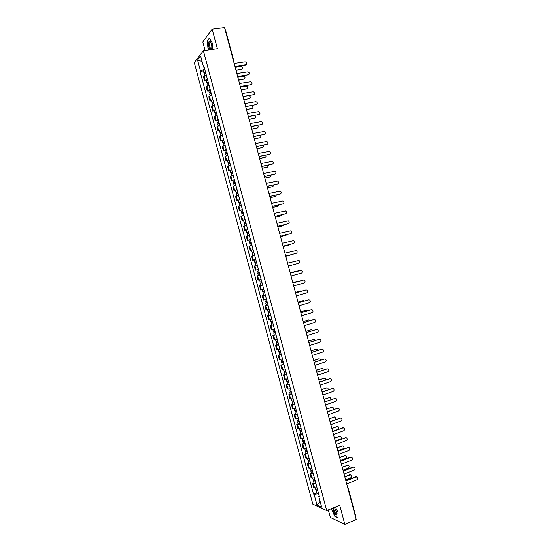 <?xml version="1.0" encoding="UTF-8"?>
<svg xmlns="http://www.w3.org/2000/svg" width="552" height="552" viewBox="0 0 552 552"><rect width="100%" height="100%" fill="white"/><g stroke="black" fill="none" stroke-linecap="round" stroke-linejoin="round"><path stroke-width="0.83" d="M328.323 509.931L330.337 517.459L344.848 524.4L356.233 519.515L224.533 27.6L212.147 29.194L202.784 41.876L205.089 50.46M203.364 50.701L194.283 62.611L312.818 504.148L326.722 510.593L203.364 50.701L217.391 48.742L212.147 29.194M337.024 513.553L334.96 509.061M211.692 48.783L211.775 48.321M344.848 524.4L339.701 505.183L326.722 510.593M355.778 516.782L355.647 517.334M225.078 29.649L225.52 29.842L233.344 59.064L232.909 58.905M206.296 75.058L203.488 76.852L204.626 81.082L207.435 79.302M206.103 80.847L204.626 81.082M208.987 85.098L206.172 86.843L207.304 91.066L210.126 89.341M208.787 90.832L207.304 91.066M211.678 95.13L208.849 96.828L209.981 101.057L212.817 99.381M211.464 100.809L209.981 101.057M214.376 105.163L211.526 106.812L212.665 111.035L215.515 109.406M214.135 110.779L212.665 111.035M217.067 115.195L214.204 116.789L215.342 121.012L218.199 119.439M216.812 120.75L215.342 121.012M219.751 125.221L216.881 126.767L218.019 130.99L220.89 129.458M219.489 130.714L218.019 130.99M222.442 135.24L219.558 136.737L220.69 140.96L223.581 139.483M222.159 140.677L220.69 140.96M225.133 145.259L222.235 146.708L223.367 150.924L226.265 149.495M224.83 150.641L223.367 150.924M227.817 155.278L224.912 156.671L226.037 160.887L228.956 159.514M227.507 160.591L226.037 160.887M230.501 165.283L227.583 166.635L228.714 170.851L231.64 169.519M230.177 170.547L228.714 170.851M233.185 175.294L230.253 176.592L231.385 180.808L234.324 179.524M232.84 180.49L231.385 180.808M235.87 185.299L232.923 186.548L234.055 190.757L237.008 189.529M235.511 190.44L234.055 190.757M238.554 195.298L235.594 196.498L236.725 200.707L239.692 199.527M238.181 200.376L236.725 200.707M241.238 205.296L238.264 206.441L239.395 210.65L242.369 209.518M240.844 210.319L239.395 210.65M243.915 215.287L240.934 216.384L242.066 220.593L245.053 219.51M243.508 220.248L242.066 220.593M246.599 225.278L243.605 226.327L244.729 230.529L247.731 229.501M246.178 230.177L244.729 230.529M249.276 235.262L246.268 236.263L247.393 240.465L250.408 239.485M248.842 240.106L247.393 240.465M251.953 245.24L248.931 246.199L250.063 250.394L253.085 249.463M253.106 249.545L250.063 250.394M254.631 255.217L251.595 256.121L252.726 260.323L255.762 259.44M254.272 259.923L252.726 260.323M256.583 265.388L254.258 266.05L255.39 270.245L258.44 269.41M259.971 275.131L258.35 275.558L257.736 273.268L259.357 272.833L258.564 273.047L259.054 272.909L258.764 271.832L258.274 271.963L259.067 271.75L257.446 272.184L256.832 269.893L258.453 269.452L255.39 270.245M259.985 275.165L256.921 275.972L258.053 280.168L260.482 279.553M259.978 275.151L256.921 275.972M262.655 285.136L259.585 285.888L260.71 290.083L263.787 289.351M261.151 285.46L259.585 285.888M265.333 295.099L262.248 295.803L263.373 299.998L266.464 299.308M265.312 295.016L262.248 295.803M268.003 305.056L264.905 305.718L266.029 309.907L269.135 309.272M266.333 305.304L264.905 305.718M270.673 315.013L267.561 315.62L268.686 319.815L271.805 319.222M268.99 315.206L267.561 315.62M273.343 324.962L270.225 325.528L271.349 329.716L274.475 329.178M271.646 325.1L270.225 325.528M276.014 334.912L272.881 335.423L274.006 339.611L277.145 339.121M274.303 334.995L272.881 335.423M278.684 344.862L275.538 345.324L276.655 349.506L279.809 349.064M276.952 344.883L275.538 345.324M281.347 354.805L278.187 355.219L279.312 359.4L282.479 359.007M279.609 354.763L278.187 355.219M284.018 364.741L280.844 365.107L281.968 369.288L285.142 368.943M282.258 364.651L280.844 365.107M286.681 374.677L283.493 374.994L284.618 379.176L287.813 378.879M284.908 374.525L283.493 374.994M289.345 384.606L286.15 384.875L287.268 389.056L290.476 388.808M287.558 384.399L286.15 384.875M292.008 394.535L288.799 394.749L289.924 398.93L293.14 398.73M290.207 394.273L288.799 394.749M294.671 404.457L291.449 404.63L292.574 408.804L295.796 408.652M292.857 404.14L291.449 404.63M297.335 414.379L294.099 414.497L295.216 418.671L298.459 418.575M295.499 414L294.099 414.497M299.998 424.295L296.748 424.364L297.866 428.538L301.123 428.49M298.149 423.86L296.748 424.364M302.655 434.21L299.391 434.231L300.516 438.405L303.779 438.398M300.792 433.72L299.391 434.231M305.311 444.118L302.041 444.091L303.158 448.265L306.436 448.307M303.434 443.573L302.041 444.091M307.968 454.027L304.683 453.951L305.808 458.119L309.092 458.215M306.077 453.42L304.683 453.951M310.631 463.928L307.333 463.804L308.451 467.972L311.749 468.117M308.72 463.266L307.333 463.804M313.281 473.823L309.976 473.657L311.093 477.818L314.405 478.011M311.362 473.112L309.976 473.657M315.937 483.718L312.618 483.504L313.736 487.664L317.062 487.906M313.998 482.952L312.618 483.504M204.185 67.213L204.709 69.159M204.702 69.159L200.459 70.849L197.561 60.051L200.617 56.069L203.55 67.013L204.192 67.22M318.745 496.345L321.637 507.115L316.972 504.963L314.116 494.337L318.614 493.729L319.18 495.827L318.745 496.345L319.401 496.627L203.992 66.468L203.55 67.013M200.459 70.849L200.031 71.374L313.481 494.061L314.116 494.337M212.692 49.397L212.175 42.863L209.436 38.019L207.338 40.813L207.952 48.334L208.849 49.935M331.635 508.551L331.642 509.62L334.85 516.41L338.079 517.921L338.065 512.539L335.416 506.971M203.426 70.863L200.031 71.374M316.641 492.784L313.481 494.061M197.561 60.051L202.08 61.541M320.132 501.506L316.972 504.963M211.009 48.873L211.409 49.576L211.837 47.389C211.768 44.705 211.209 42.718 210.167 41.434C209.387 40.786 208.863 41.241 208.587 42.794C208.394 45.719 208.918 48.038 210.16 49.749M210.271 48.017L209.249 48.155M207.683 40.765L207.338 40.813M246.268 64.598L245.447 65.115L234.993 66.689M234.931 66.447L245.73 64.819C247.206 63.715 247.013 62.728 245.143 61.865L234.138 63.494M205.544 72.25L204.799 72.664L205.344 72.733L205.102 73.023L203.964 72.878L203.35 70.573L204.861 69.704M205.482 72.015L203.964 72.878M205.468 73.195L205.24 72.34M235.925 70.159L241.459 69.31C242.921 68.22 242.728 67.254 240.886 66.406L235.152 67.261M205.772 73.112L204.261 73.968L204.723 75.686M241.997 69.09L235.987 70.394M248.904 74.568L237.677 76.694M237.608 76.459L248.393 74.775C249.863 73.692 249.683 72.705 247.855 71.822L236.822 73.506M251.546 84.532L240.355 86.692M240.292 86.471L251.056 84.725C252.512 83.662 252.347 82.683 250.567 81.779L239.499 83.518M210.905 42.573L209.857 42.401L209.525 43.401C209.567 47.141 210.264 48.886 211.609 48.652L211.726 48.631M209.07 49.901L208.138 48.238L207.545 40.945L209.567 38.254M332.773 508.075C333.518 512.56 334.871 514.871 336.83 515.009L337.079 513.208L334.464 507.371M334.926 507.888L333.946 507.916C333.077 509.365 335.961 515.168 336.886 513.822L337.086 513.263M338.079 517.652L334.967 516.196L331.855 509.62L331.842 508.461M208.228 82.255L207.483 82.662L208.028 82.724L207.787 83L206.648 82.876L206.034 80.571L207.545 79.729M208.166 82.041L206.648 82.876M208.159 83.214L207.925 82.351M238.554 79.985L244.081 79.108C245.53 78.039 245.357 77.073 243.556 76.204L237.781 77.087M208.463 83.131L206.945 83.966L207.414 85.719M244.591 78.901L238.616 80.212M210.912 92.26L210.167 92.66L210.705 92.708L210.457 92.977L209.332 92.874L208.711 90.569L210.236 89.748M210.857 92.06L209.332 92.874M210.843 93.233L210.609 92.356M241.183 89.81L246.703 88.9C248.145 87.858 247.979 86.892 246.22 86.002L240.41 86.912M211.147 93.15L209.622 93.964L210.105 95.744M247.186 88.706L241.245 90.017M210.553 93.329L210.457 92.977M254.175 94.495L243.025 96.683M242.97 96.476L253.713 94.675C255.162 93.633 255.017 92.653 253.271 91.729L242.183 93.529M256.811 104.452L245.702 106.674M245.647 106.481L256.376 104.618C257.812 103.597 257.68 102.617 255.976 101.678L244.86 103.534M259.44 114.409L248.379 116.665M248.324 116.479L259.033 114.561C260.461 113.56 260.344 112.58 258.681 111.621L247.537 113.533M213.596 102.265L212.844 102.651L213.382 102.693L213.134 102.948L212.016 102.865L211.395 100.561L212.92 99.76M213.541 102.072L212.016 102.865M213.534 103.245L213.293 102.355M243.811 99.629L249.325 98.691C250.753 97.669 250.608 96.697 248.883 95.793L243.039 96.731M213.838 103.162L212.306 103.955L212.789 105.763M249.78 98.511L243.867 99.829M213.244 103.341L213.134 102.948M216.28 112.263L215.528 112.642L216.06 112.67L215.811 112.912L214.693 112.856L214.072 110.552L215.611 109.772M216.225 112.084L214.693 112.856M216.218 113.257L215.977 112.353M246.44 109.441L251.94 108.475C253.313 107.599 253.251 106.646 251.76 105.625M216.522 113.174L214.983 113.947L215.48 115.782M252.374 108.316L246.496 109.634M215.929 113.353L215.811 112.912M218.958 122.261L218.206 122.627L218.737 122.641L218.482 122.882L217.371 122.841L216.757 120.536L218.295 119.777M218.909 122.089L217.371 122.841M218.902 123.262L218.661 122.351M249.069 119.253L254.562 118.259C255.838 117.555 255.88 116.644 254.693 115.527M219.206 123.179L217.667 123.931L218.164 125.801M254.962 118.114L249.118 119.432M218.613 123.358L218.482 122.882M221.642 132.252L220.883 132.604L221.159 132.839L220.055 132.825L219.434 130.52L220.979 129.782M221.593 132.087L220.055 132.825M221.587 133.267L221.338 132.342M251.698 129.065L257.177 128.043C258.37 127.45 258.488 126.587 257.529 125.449M221.89 133.177L220.345 133.908L220.855 135.813M257.549 127.905L251.74 129.23M221.297 133.356L221.159 132.839M224.319 142.237L223.829 142.795L222.732 142.802L222.111 140.498L223.663 139.78M224.278 142.092L222.732 142.802M224.271 143.265L224.015 142.326M254.32 138.869L259.792 137.814C260.903 137.31 261.082 136.496 260.316 135.364M224.574 143.182L223.022 143.886L223.539 145.818M260.137 137.696L254.362 139.021M223.974 143.354L223.829 142.795M226.996 152.221L225.402 152.773L224.788 150.475L226.341 149.778M226.962 152.083L225.402 152.773M226.948 153.256L226.7 152.311M256.949 148.674L262.407 147.591C263.449 147.156 263.663 146.39 263.069 145.286M227.251 153.173L225.699 153.863L226.223 155.823M262.717 147.481L256.984 148.812M226.658 153.346L226.499 152.752M229.673 162.205L228.079 162.743L227.465 160.446L229.025 159.769M229.639 162.074L228.079 162.743M229.632 163.247L229.377 162.288M259.571 158.472L265.022 157.355C265.988 156.982 266.243 156.264 265.788 155.215M229.936 163.164L228.369 163.834L228.907 165.828M265.298 157.265L259.606 158.603M229.342 163.337L229.17 162.702M232.351 172.176L230.757 172.714L230.136 170.416L231.702 169.761M232.323 172.065L230.757 172.714M232.309 173.238L232.054 172.265M262.193 168.263L267.637 167.125L268.493 165.138M232.613 173.155L231.047 173.797L231.592 175.826M267.879 167.049L262.221 168.381M232.019 173.328L231.833 172.645M235.028 182.153L233.427 182.677L232.813 180.38L234.379 179.745M235 182.05L233.427 182.677M234.993 183.223L234.724 182.236M264.815 178.054L270.252 176.881L271.17 175.06M235.29 183.14L233.717 183.761L234.269 185.817M270.452 176.819L264.843 178.165M234.697 183.305L234.503 182.588M237.705 192.124L236.104 192.634L235.483 190.337L237.063 189.729M237.677 192.027L236.104 192.634M237.67 193.2L237.401 192.206M267.437 187.846L272.86 186.645L273.827 184.982M237.967 193.117L236.394 193.717L236.953 195.808M273.026 186.597L267.458 187.942M237.374 193.29L237.174 192.531M240.375 202.087L238.774 202.591L238.153 200.293L239.74 199.707M240.355 202.004L238.774 202.591M240.348 203.177L240.079 202.17M270.052 197.63L275.469 196.395L276.462 194.911M240.644 203.095L239.064 203.674L239.63 205.792M275.6 196.36L270.073 197.713M240.051 203.267L239.837 202.467M243.052 212.051L241.445 212.548L240.831 210.25L242.411 209.677M243.032 211.982L241.445 212.548M243.018 213.148L242.749 212.134M272.674 207.414L278.084 206.151L279.077 204.84M243.322 213.065L241.735 213.631L242.314 215.777M278.167 206.124L272.688 207.483M242.728 213.238L242.5 212.396M245.723 222.007L244.115 222.49L243.494 220.2L245.088 219.655M245.709 221.952L244.115 222.49M245.695 223.118L245.419 222.09M275.289 217.191L280.692 215.894L281.672 214.769M245.999 223.036L244.405 223.574L244.991 225.754M280.733 215.887L275.303 217.246M245.398 223.201L245.164 222.325M248.393 231.964L246.778 232.44L246.164 230.143L247.765 229.618M248.379 231.916L246.778 232.44M248.372 233.089L248.089 232.047M277.904 226.962L283.3 225.644L284.239 224.698M248.669 233.006L247.075 233.524L247.669 235.732M283.3 225.644L277.918 227.01M248.076 233.172L247.827 232.247M251.063 241.914L249.449 242.383L248.835 240.085L250.435 239.582M251.056 241.879L249.449 242.383M251.043 243.046L250.76 241.997M280.526 236.732L285.908 235.38L286.771 234.635M251.346 242.97L249.739 243.466L250.339 245.702M285.832 235.407L280.533 236.767M250.746 243.128L250.491 242.169M253.734 251.864L252.119 252.319L251.498 250.028M253.727 251.843L252.119 252.319M253.713 253.009L253.43 251.947M283.142 246.502L289.262 244.584M254.017 252.926L252.409 253.402L253.016 255.673M288.351 245.171L283.142 246.523M253.416 253.085L253.154 252.085M256.397 261.807L254.782 262.255L254.168 259.957L255.783 259.502M256.397 261.793L254.782 262.255M256.383 262.959L256.1 261.889M290.869 254.927L285.757 256.273L291.663 254.548M256.687 262.883L255.072 263.338L255.866 265.588M257.301 265.181L255.686 265.629M256.093 263.042L255.811 262M257.446 272.184L258.467 271.908L258.757 272.992L257.736 273.268M261.738 281.699L260.109 282.113L259.744 279.747M261.117 279.402L259.495 279.823M262.021 282.769L261.227 282.969L261.717 282.831L261.434 281.775M296.169 271.432L290.207 272.902L295.299 271.508M262.027 282.783L260.399 283.19L261.42 282.9L261.137 281.858M262.642 285.073L261.013 285.481L260.399 283.19M262.069 124.359L251.05 126.65M251.001 126.477L261.696 124.497C263.104 123.517 263 122.537 261.379 121.564L250.215 123.531M264.698 134.308L253.72 136.627M253.678 136.468L264.353 134.426C265.753 133.467 265.664 132.494 264.084 131.507L252.892 133.522M267.32 144.251L256.39 146.604M256.356 146.459L267.009 144.362C268.396 143.416 268.32 142.444 266.782 141.443L255.562 143.513M269.942 154.194L259.06 156.582M259.026 156.444L269.666 154.284C271.039 153.359 270.977 152.386 269.473 151.379L258.239 153.504M272.557 164.13L261.731 166.552M261.696 166.428L272.315 164.206C273.682 163.295 273.633 162.329 272.164 161.308L260.91 163.482M275.179 174.066L264.401 176.516M264.373 176.405L274.972 174.128C276.324 173.231 276.283 172.265 274.855 171.237L263.587 173.466M277.787 183.995L267.065 186.479M267.044 186.383L277.628 184.044C278.967 183.16 278.939 182.195 277.546 181.159L266.257 183.436M280.402 193.924L269.735 196.436M269.714 196.353L280.278 193.959C281.603 193.083 281.589 192.124 280.23 191.082L268.927 193.414M283.01 203.84L272.398 206.393M272.377 206.317L282.928 203.867C284.245 203.005 284.239 202.053 282.914 200.997L271.591 203.377M285.619 213.762L275.062 216.343M275.048 216.28L285.577 213.769C286.881 212.92 286.888 211.968 285.598 210.912L274.261 213.348M277.711 226.244L288.227 223.67L277.725 226.292M288.227 223.67C289.517 222.835 289.531 221.883 288.275 220.828L276.931 223.305M290.794 233.599L280.388 236.235M280.382 236.201L290.876 233.572C292.153 232.744 292.18 231.799 290.952 230.736L279.595 233.261M293.353 243.522L283.052 246.178M283.045 246.151L293.519 243.466C294.789 242.645 294.823 241.707 293.63 240.637L282.258 243.218M295.913 253.43L285.715 256.114M285.708 256.1L296.169 253.354C297.424 252.547 297.466 251.608 296.3 250.539L284.922 253.168M288.372 266.05L298.811 263.242C300.06 262.442 300.109 261.503 298.97 260.434L287.585 263.118M290.248 273.047L300.412 270.273M291.035 275.993L301.461 273.13C302.689 272.336 302.751 271.398 301.64 270.328L290.248 273.061M292.905 282.976L303.145 280.133M293.692 285.929L304.104 283.003C305.325 282.224 305.394 281.292 304.304 280.216L303.324 280.092L292.912 282.997M295.561 292.898L305.877 289.986M296.355 295.865L306.746 292.884C307.954 292.105 308.03 291.18 306.967 290.104L305.967 289.972L295.568 292.933M298.218 302.82L308.602 299.846L298.232 302.869M299.012 305.794L309.382 302.758C310.583 301.985 310.666 301.061 309.631 299.984L308.257 299.895M300.875 312.736L311.287 309.707M301.675 315.723L312.025 312.625C313.219 311.859 313.308 310.935 312.294 309.865L311.245 309.713L300.888 312.798M264.401 291.642L262.773 292.036L262.165 289.765M264.691 292.705L263.89 292.891L264.373 292.739L264.104 291.725M299.067 281.258L292.822 282.658M264.698 292.726L263.062 293.119L264.077 292.801L263.808 291.801M292.815 282.638L297.99 281.203M267.071 301.585L265.436 301.958L264.836 299.715M267.354 302.634L266.554 302.813L267.037 302.655L266.768 301.661M301.875 291.097L300.764 290.89L295.43 292.408M267.361 302.668L265.726 303.034L266.733 302.696L266.471 301.737M267.975 304.959L266.34 305.325L265.726 303.034M295.423 292.374L300.681 290.904M269.735 311.521L268.093 311.873L267.506 309.665M270.018 312.556L269.21 312.729L269.693 312.556L269.438 311.597M304.642 300.95L303.365 300.612L298.039 302.158M270.025 312.604L268.389 312.95L269.383 312.598L269.141 311.673M270.646 314.895L268.996 315.24L268.389 312.95M298.025 302.11L303.027 300.661M272.405 321.457L270.756 321.781L270.176 319.615M272.681 322.478L271.874 322.644L272.35 322.458L272.101 321.533M307.367 310.804L305.96 310.321L300.647 311.901M272.695 322.534L271.046 322.865L272.039 322.485L271.805 321.609M273.309 324.831L271.66 325.149L271.046 322.865M300.633 311.845L306.008 310.314M303.524 322.651L313.971 319.56M304.331 325.645L314.668 322.492C315.847 321.733 315.944 320.809 314.95 319.739L313.888 319.58L303.545 322.72M275.068 331.386L273.412 331.697L272.84 329.551M275.338 332.401L274.53 332.552L275.006 332.359L274.765 331.462M310.072 320.664L308.561 320.036L303.255 321.643M275.358 332.47L273.702 332.773L274.696 332.373L274.468 331.538M275.972 334.76L274.316 335.057L273.702 332.773M303.241 321.575L308.644 320.015M306.181 332.559L316.648 329.413M306.988 335.568L317.303 332.352C318.476 331.6 318.573 330.682 317.607 329.606L316.524 329.447L306.201 332.642M277.732 341.308L276.076 341.598L275.51 339.494M278.001 342.316L277.187 342.454L277.663 342.254L277.428 341.391M312.749 330.524L311.162 329.744L305.863 331.379M278.022 342.392L276.366 342.682L277.345 342.261L277.132 341.46M278.636 344.683L276.973 344.965L276.366 342.682M305.842 331.297L311.287 329.71M277.697 342.392L277.345 342.261M308.83 342.468L319.325 339.266M309.637 345.483L319.939 342.212C321.105 341.46 321.209 340.549 320.263 339.473L319.159 339.307L308.858 342.564M280.395 351.238L278.732 351.5L278.173 349.423M280.657 352.224L279.843 352.355L280.312 352.148L280.092 351.313M315.413 340.391L314.84 339.611L313.757 339.445L308.471 341.115M280.685 352.314L279.022 352.583L279.995 352.142L279.795 351.382M281.299 354.605L279.629 354.867L279.022 352.583M308.444 341.019L313.922 339.404M280.354 352.3L279.995 352.142M311.48 352.369L322.002 349.112M312.294 355.398L322.575 352.066C323.727 351.32 323.845 350.41 322.913 349.34L321.802 349.161L311.514 352.473M283.052 361.153L281.389 361.401L280.837 359.359M283.314 362.133L282.5 362.257L282.969 362.036L282.755 361.236M318.049 350.251L317.455 349.319L316.351 349.147L311.073 350.844M283.342 362.236L281.679 362.478L282.645 362.022L282.452 361.305M283.956 364.527L282.286 364.762L281.679 362.478M311.045 350.741L316.558 349.099M283.017 362.209L282.645 362.022M314.136 362.264L324.679 358.959M314.95 365.307L325.211 361.919C326.356 361.174 326.473 360.27 325.563 359.193L324.438 359.014L314.164 362.388M285.715 371.068L284.038 371.296L283.5 369.281M285.977 372.041L285.156 372.151L285.619 371.917L285.412 371.151M320.671 360.118L320.063 359.021L318.946 358.848L313.681 360.566M286.005 372.151L284.328 372.372L285.294 371.896L285.115 371.22M286.619 374.435L284.942 374.656L284.328 372.372M313.646 360.456L319.194 358.793M285.674 372.11L285.294 371.896M316.779 372.158L327.35 368.805M317.6 375.215L327.847 371.765C328.985 371.027 329.102 370.123 328.212 369.053L327.074 368.867L316.82 372.296M288.372 380.983L286.695 381.19L286.164 379.21M288.634 381.936L287.813 382.039L288.268 381.798L288.075 381.059M323.272 369.992L322.672 368.722L321.54 368.536L316.282 370.295M288.661 382.06L286.985 382.267L287.944 381.763L287.771 381.128M289.276 384.351L287.599 384.544L286.985 382.267M316.248 370.164L321.823 368.481M288.33 382.012L287.944 381.763M319.429 382.053L330.02 378.644M320.25 385.117L330.482 381.611C331.607 380.873 331.731 379.969 330.862 378.9L329.703 378.713L319.47 382.198M291.035 390.892L289.351 391.078L288.827 389.125M291.283 391.837L290.462 391.927L290.918 391.678L290.731 390.968M325.846 379.866L325.28 378.417L324.134 378.23L318.883 380.011M291.325 391.968L289.634 392.155L290.593 391.63L290.435 391.037M291.939 394.259L290.248 394.432L289.634 392.155M318.849 379.873L324.452 378.168M290.98 391.913L290.593 391.63M322.078 391.941L332.69 388.484M322.899 395.018L333.111 391.451C334.229 390.719 334.36 389.815 333.512 388.753L332.338 388.553L322.12 392.099M293.692 400.8L292.001 400.959L291.484 399.041M293.94 401.732L293.112 401.808L293.567 401.552L293.388 400.876M328.399 389.746L327.881 388.111L326.729 387.918L321.485 389.726M293.981 401.877L292.291 402.035L293.236 401.497L293.091 400.938M294.595 404.161L292.905 404.319L292.291 402.035M321.443 389.574L327.081 387.849M293.636 401.801L293.236 401.497M324.728 401.828L335.361 398.323M325.549 404.913L335.747 401.29C336.858 400.559 336.989 399.662 336.154 398.592L334.967 398.392L324.769 401.994M296.348 410.702L294.651 410.84L294.147 408.956M296.596 411.619L295.768 411.688L296.217 411.419L296.044 410.778M330.91 399.641L330.489 397.799L329.323 397.599L324.086 399.441M296.638 411.778L294.94 411.916L295.886 411.357L295.748 410.84M297.252 414.062L295.555 414.193L294.94 411.916M324.045 399.275L329.71 397.53M296.293 411.695L295.886 411.357M327.37 411.709L338.024 408.156M328.198 414.807L338.376 411.123C339.48 410.391 339.618 409.494 338.797 408.432L337.603 408.225L327.419 411.889M299.005 420.596L297.3 420.721L296.803 418.864M299.246 421.507L298.418 421.569L298.701 420.672M333.387 409.543L333.091 407.486L331.911 407.279L326.687 409.149M299.294 421.673L297.59 421.797L298.528 421.211L298.404 420.741M299.902 423.957L298.204 424.074L297.59 421.797M326.639 408.977L332.332 407.21M298.942 421.576L298.528 421.211M330.013 421.583L340.688 417.981M330.848 424.695L341.005 420.955C342.102 420.224 342.247 419.334 341.44 418.271L340.232 418.057L330.068 421.776M301.654 430.491L299.95 430.588L299.467 428.773M301.896 431.388L301.068 431.443L301.357 430.567M335.768 419.479L335.692 417.167L334.498 416.96L329.282 418.858M301.944 431.567L300.24 431.664L301.171 431.064L301.054 430.629M302.558 433.851L300.854 433.948L300.24 431.664M329.233 418.671L334.954 416.884M301.592 431.464L301.171 431.064M332.656 431.457L343.344 427.807M333.491 434.576L343.634 430.781C344.724 430.056 344.869 429.159 344.075 428.104L342.861 427.883L332.711 431.664M304.311 440.386L302.599 440.462L302.123 438.674M304.552 441.269L303.71 441.31L304.007 440.462M332.649 431.416L337.852 429.484C338.928 428.766 339.073 427.89 338.293 426.841L337.093 426.627L331.883 428.559M304.6 441.462L302.889 441.538L303.71 440.524M305.215 443.739L303.503 443.815L302.889 441.538M331.828 428.359L337.576 426.558M304.242 441.338L303.814 440.917M335.299 441.331L346.007 437.632M336.14 444.457L346.263 440.606C347.346 439.882 347.491 438.985 346.718 437.929L345.49 437.708L335.361 441.545M306.96 450.266L305.249 450.328L304.78 448.569M307.202 451.143L306.36 451.177L306.664 450.349M335.243 441.117L340.439 439.151C341.509 438.44 341.653 437.557 340.888 436.515L339.68 436.301L334.477 438.26M307.25 451.35L305.539 451.405L306.36 450.404M307.864 453.627L306.146 453.682L305.539 451.405M334.422 438.046L340.191 436.225M306.891 451.212L306.457 450.763M337.941 451.191L348.664 447.451M338.783 454.337L348.892 450.425C349.961 449.701 350.113 448.81 349.354 447.755L348.119 447.534L338.003 451.426M309.617 460.154L307.892 460.189L307.429 458.464M309.844 461.017L309.003 461.037L309.313 460.23M337.838 450.811L343.027 448.817C344.082 448.107 344.241 447.23 343.482 446.188L342.268 445.968L337.072 447.955M309.907 461.231L308.182 461.265L309.017 460.292M310.514 463.507L308.796 463.542L308.182 461.265M337.017 447.734L342.806 445.892M309.541 461.086L309.099 460.603M340.584 461.058L350.354 457.235L351.313 457.27M341.426 464.211L351.52 460.244C352.583 459.519 352.742 458.629 351.99 457.573L350.741 457.346L340.646 461.299M312.266 470.035L310.541 470.049L310.086 468.358M312.494 470.884L311.652 470.897L311.963 470.111M340.432 460.499L345.614 458.477C346.663 457.767 346.822 456.89 346.076 455.855L344.848 455.628L339.666 457.642M312.556 471.111L310.831 471.125L311.666 470.166M313.163 473.388L311.438 473.402L310.831 471.125M339.604 457.415L345.421 455.552M312.19 470.953L311.735 470.442M343.22 470.918L352.976 467.04L353.963 467.082M344.068 474.078L354.142 470.056C355.198 469.331 355.357 468.448 354.619 467.392L353.37 467.164L343.289 471.173M314.916 479.909L313.184 479.909L312.736 478.246M315.144 480.751L314.295 480.751L314.612 479.985M343.027 470.187L348.202 468.137C349.243 467.427 349.402 466.55 348.671 465.515L347.436 465.288L342.261 467.337M315.206 480.985L313.474 480.978L314.316 480.047M315.813 483.262L314.081 483.255L313.474 480.978M342.199 467.089L348.029 465.212M314.84 480.82L314.378 480.274M345.862 480.771L355.598 476.838L356.613 476.893M346.711 483.945L356.764 479.867C357.82 479.143 357.979 478.253 357.254 477.204L355.992 476.976L345.931 481.04M317.566 489.783L315.827 489.755L315.392 488.127M317.786 490.611L316.938 490.604L317.262 489.859M345.621 479.874L350.782 477.791C351.817 477.08 351.983 476.21 351.265 475.175L350.023 474.948L344.855 477.018M317.855 490.859L316.117 490.832L316.965 489.914M318.463 493.136L316.724 493.102L316.117 490.832M344.786 476.762L349.637 474.817L350.637 474.872M317.483 490.68L317.014 490.107M311.914 478.135L310.79 473.961M309.265 468.268L308.14 464.087M306.615 458.388L305.491 454.206M303.959 448.507L302.841 444.325M301.309 438.626L300.184 434.445M298.66 428.738L297.535 424.557M296.003 418.851L294.878 414.662M293.347 408.956L292.222 404.768M290.69 399.055L289.565 394.866M288.034 389.153L286.909 384.965M285.377 379.252L284.252 375.056M282.721 369.343L281.589 365.148M280.057 359.428L278.933 355.233M277.394 349.513L276.269 345.317M274.737 339.59L273.606 335.395M272.074 329.668L270.942 325.473M269.41 319.746L268.279 315.544M266.74 309.81L265.615 305.608M264.077 299.881L262.952 295.672M261.413 289.938L260.282 285.736M258.743 280.002L257.611 275.793M256.073 270.052L254.948 265.85M253.402 260.109L252.278 255.9M250.732 250.153L249.607 245.944M248.062 240.203L246.93 235.987M245.392 230.239L244.26 226.023M242.714 220.276L241.583 216.06M240.044 210.312L238.912 206.096M237.367 200.341L236.235 196.126M234.69 190.371L233.558 186.148M232.012 180.394L230.881 176.171M229.335 170.409L228.204 166.186M226.658 160.425L225.52 156.202M223.974 150.441L222.842 146.211M221.297 140.45L220.158 136.22M218.613 130.451L217.474 126.222M215.929 120.453L214.797 116.224M213.244 110.448L212.106 106.219M210.56 100.443L209.422 96.207M207.876 90.431L206.738 86.195M205.185 80.419L204.047 76.183M314.564 488.009L313.439 483.835M348.091 488.065L347.629 487.375M355.93 516.927L348.236 488.189L347.946 488.561M233.275 59.23L233.22 60.044M303.324 280.092L302.979 280.168M305.967 289.972L305.622 290.035M311.245 309.713L310.9 309.755M313.888 319.58L313.536 319.615M316.524 329.447L316.172 329.468M310.817 329.765L311.162 329.744M319.159 339.307L318.808 339.314M313.412 339.452L313.757 339.445M321.802 349.161L321.443 349.161M316.006 349.147L316.351 349.147M324.438 359.014L324.072 359.007M318.601 358.834L318.946 358.848M327.074 368.867L326.708 368.846M321.188 368.515L321.54 368.536M329.703 378.713L329.337 378.679M323.782 378.196L324.134 378.23M332.338 388.553L331.966 388.511M326.37 387.877L326.729 387.918M334.967 398.392L334.595 398.337M328.957 397.55L329.323 397.599M337.603 408.225L337.224 408.163M331.545 407.217L331.911 407.279M340.232 418.057L339.853 417.988M334.132 416.884L334.498 416.96M342.861 427.883L342.481 427.8M336.72 426.551L337.093 426.627M345.49 437.708L345.103 437.619M339.307 436.211L339.68 436.301M348.119 447.534L347.732 447.43M341.888 445.864L342.268 445.968M350.741 457.346L350.354 457.235M344.476 455.517L344.848 455.628M353.37 467.164L352.976 467.04M347.056 465.17L347.436 465.288M355.992 476.976L355.598 476.838M349.637 474.817L350.023 474.948M210.643 42.297L209.857 42.401M210.733 42.373L210.167 41.434M334.553 507.667L333.946 507.916M263.677 295.403L263.062 293.119"/></g></svg>
